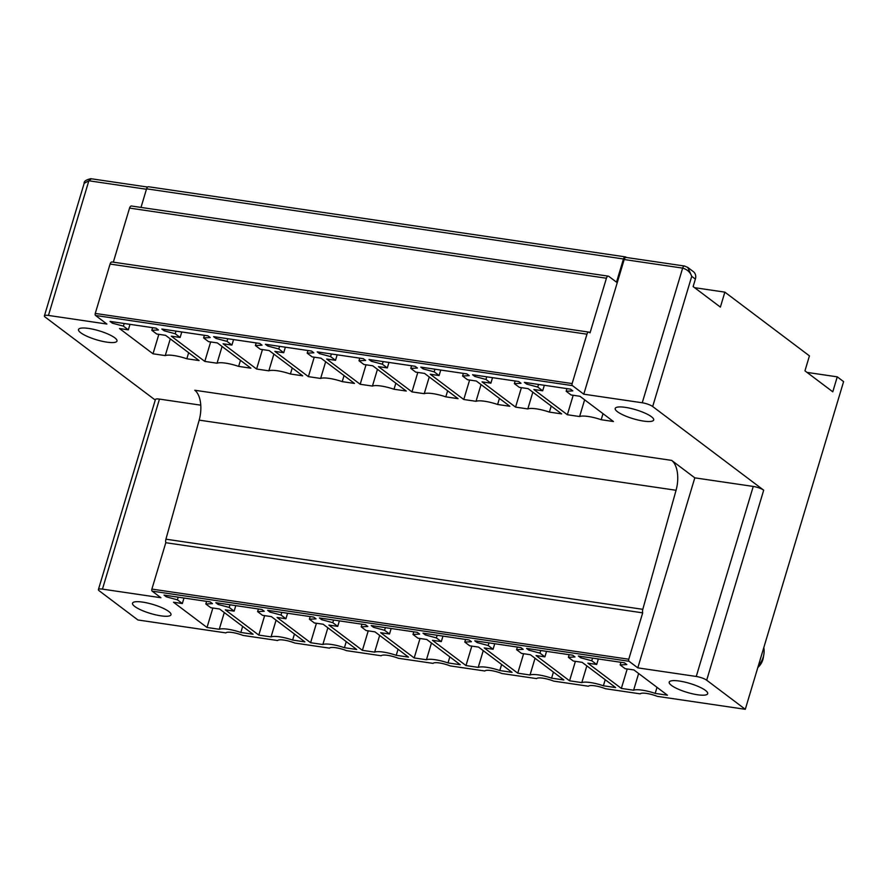 <?xml version="1.0" encoding="UTF-8"?>
<svg xmlns="http://www.w3.org/2000/svg" width="888" height="888" viewBox="0 0 888 888"><rect width="100%" height="100%" fill="white"/><g stroke="black" fill="none" stroke-linecap="round" stroke-linejoin="round"><path stroke-width="1.33" d="M757.819 667.532A14.452 11.899 -53 0 0 763.292 657.775L763.846 654.434A20.08 16.528 -53 0 0 763.802 647.607M758.308 665.922A20.08 16.528 -53 0 0 763.846 654.434M837.262 376.845L832.778 391.808L804.95 370.84L809.434 355.877L724.863 292.141L720.379 307.104L693.128 286.58L695.382 279.098L691.73 276.346C690.242 272.172 687.212 269.43 682.639 268.121A3.208 1.665 -81.6 0 1 684.559 266.034L687.778 267.432L691.73 276.346L652.68 406.526L763.691 490.187L706.682 680.208L745.287 709.301L843.6 381.618L837.262 376.845L807.014 372.394M745.287 709.301L657.32 696.359A12.854 2.986 -163.3 0 0 640.204 693.85L605.527 688.744A12.854 2.986 -163.3 0 0 588.411 686.224L553.735 681.129A12.854 2.986 -163.3 0 0 536.618 678.61L501.942 673.515A12.854 2.986 -163.3 0 0 484.826 670.995L450.149 665.889A12.854 2.986 -163.3 0 0 433.033 663.369L398.357 658.274A12.854 2.986 -163.3 0 0 381.241 655.755L346.564 650.66A12.854 2.986 -163.3 0 0 329.448 648.14L294.772 643.034A12.854 2.986 -163.3 0 0 277.655 640.525L242.979 635.42A12.854 2.986 -163.3 0 0 225.863 632.9L137.906 619.968L99.301 590.875A8.036 1.865 -163.3 0 1 98.402 589.565A8.036 1.865 -163.3 0 1 102.453 589.121L160.906 597.724L152.17 591.142A1.61 0.833 -81.6 0 1 151.892 589.088L628.771 659.229L642.69 612.853A4.074 2.109 -81.6 0 1 642.801 609.323L676.068 490.276L199.178 420.135L165.923 539.183L642.801 609.323M724.863 292.141L694.616 287.69M626.34 257.476L625.818 257.076A3.219 1.665 -81.6 0 0 625.385 256.887L148.507 186.746A3.219 1.665 -81.6 0 0 146.576 188.822L141.003 207.415M687.778 267.432L693.417 271.684A8.036 6.616 127 0 1 695.382 279.098M650.593 421.445A20.08 4.673 -163.3 0 0 653.69 419.991A20.08 4.673 -163.3 0 0 640.592 411.344A20.08 4.673 -163.3 0 0 618.314 407.004A20.08 4.673 -163.3 0 0 615.218 408.458A20.08 4.673 -163.3 0 0 628.316 417.105A20.08 4.673 -163.3 0 0 650.593 421.445M652.68 406.526A8.036 1.865 -163.3 0 0 642.246 402.775L583.782 394.183L572.427 385.614A1.61 0.833 -81.6 0 1 572.138 383.572L586.957 334.199A3.219 1.665 -81.6 0 1 588.877 332.112A3.219 1.665 -81.6 0 1 589.31 332.301L590.043 332.856L606.426 278.233A3.219 1.665 -81.6 0 1 608.347 276.157A3.219 1.665 -81.6 0 1 608.78 276.346L616.505 282.162L623.454 258.974A3.219 1.665 -81.6 0 1 625.385 256.887M586.957 334.199L110.079 264.058L95.26 313.431A1.61 0.833 -81.6 0 0 95.538 315.473L106.904 324.042L48.452 315.44A8.036 1.865 -163.3 0 0 44.4 315.884A8.036 1.865 -163.3 0 0 45.299 317.183L155.256 400.055M200.777 405.172L159.463 399.101A8.036 1.865 -163.3 0 0 155.411 399.533L98.402 589.565M199.178 420.135A24.098 12.476 -81.6 0 0 194.761 390.243L671.639 460.384L694.805 477.844L637.795 667.865L696.248 676.467A8.036 1.865 -163.3 0 1 706.682 680.208M763.691 490.187A8.036 1.865 -163.3 0 0 753.257 486.435L694.805 477.844M571.095 394.971L579.931 396.27L613.442 421.523L601.187 419.713A19.281 4.484 -163.3 0 0 579.609 416.539L567.354 414.74L533.843 389.488L542.679 390.787L537.751 387.068L526.706 384.104L524.375 382.351L570.462 389.133L572.793 390.887L566.167 391.253L571.095 394.971M519.302 387.346L528.138 388.644L561.649 413.897L549.394 412.099A19.281 4.484 -163.3 0 0 527.816 408.924L515.562 407.126L482.051 381.873L490.886 383.172L485.958 379.454L474.914 376.49L472.583 374.736L518.67 381.507L521.001 383.272L514.374 383.627L519.302 387.346M467.51 379.731L476.345 381.03L509.856 406.282L497.602 404.484A19.281 4.484 -163.3 0 0 476.024 401.309L463.769 399.5L430.258 374.248L439.094 375.546L434.165 371.839L423.121 368.875L420.79 367.11L466.877 373.892L469.208 375.646L462.581 376.013L467.51 379.731M415.717 372.116L424.553 373.415L458.064 398.668L445.809 396.858A19.281 4.484 -163.3 0 0 424.231 393.684L411.976 391.886L378.466 366.633L387.301 367.932L382.373 364.213L371.328 361.25L368.997 359.496L415.085 366.278L417.416 368.032L410.789 368.398L415.717 372.116M363.925 364.491L372.76 365.789L406.271 391.042L394.017 389.244A19.281 4.484 -163.3 0 0 372.438 386.069L360.184 384.271L326.673 359.018L335.509 360.317L330.58 356.599L319.536 353.635L317.205 351.881L363.292 358.663L365.623 360.417L358.996 360.783L363.925 364.491M312.132 356.876L320.968 358.175L354.467 383.427L342.224 381.629A19.281 4.484 -163.3 0 0 320.646 378.454L308.391 376.645L274.88 351.393L283.716 352.703L278.788 348.984L267.743 346.02L265.412 344.267L311.499 351.038L313.83 352.791L307.193 353.158L312.132 356.876M260.339 349.262L269.175 350.56L302.675 375.813L290.432 374.003A19.281 4.484 -163.3 0 0 268.842 370.829L256.599 369.031L223.088 343.778L231.923 345.077L226.995 341.358L215.951 338.395L213.62 336.641L259.707 343.423L262.038 345.177L255.4 345.543L260.339 349.262M208.547 341.636L217.382 342.935L250.882 368.187L238.639 366.389A19.281 4.484 -163.3 0 0 217.049 363.214L204.806 361.416L171.295 336.164L180.131 337.462L175.202 333.744L164.158 330.78L161.827 329.026L207.903 335.808L210.234 337.562L203.607 337.928L208.547 341.636M156.743 334.021L165.579 335.32L199.09 360.572L186.835 358.774A19.281 4.484 -163.3 0 0 165.257 355.6L153.013 353.79L119.503 328.549L128.338 329.848L123.41 326.129L112.365 323.165L110.034 321.412L156.11 328.183L158.441 329.948L151.815 330.303L156.743 334.021M81.618 328.072A20.08 4.673 -163.3 0 0 78.521 329.515A20.08 4.673 -163.3 0 0 91.619 338.161A20.08 4.673 -163.3 0 0 113.897 342.502A20.08 4.673 -163.3 0 0 116.994 341.059A20.08 4.673 -163.3 0 0 103.907 332.412A20.08 4.673 -163.3 0 0 81.618 328.072M704.595 695.126A20.08 4.673 -163.3 0 0 707.692 693.683A20.08 4.673 -163.3 0 0 694.605 685.025A20.08 4.673 -163.3 0 0 672.316 680.685A20.08 4.673 -163.3 0 0 669.23 682.139A20.08 4.673 -163.3 0 0 682.317 690.786A20.08 4.673 -163.3 0 0 704.595 695.126M152.17 591.142L629.048 661.283L637.795 667.865M621.356 688.422L587.856 663.17L596.692 664.468L591.752 660.761L580.708 657.797L578.377 656.032L624.464 662.814L626.795 664.568L620.168 664.934L625.096 668.653L633.932 669.952L667.443 695.204L655.189 693.395A19.281 4.484 -163.3 0 0 633.61 690.22L621.356 688.422L627.194 668.964M484.26 647.94L493.095 649.239L488.167 645.52L477.122 642.557L474.791 640.803L520.879 647.574L523.21 649.339L516.583 649.694L521.511 653.413L530.347 654.711L563.858 679.964L551.603 678.166A19.281 4.484 -163.3 0 0 530.025 674.991L517.771 673.182L484.26 647.94M432.467 640.315L441.303 641.613L436.374 637.906L425.33 634.942L422.999 633.177L469.086 639.959L471.417 641.713L464.79 642.08L469.719 645.798L478.554 647.097L512.065 672.349L499.811 670.54A19.281 4.484 -163.3 0 0 478.232 667.376L465.978 665.567L432.467 640.315M380.675 632.7L389.51 633.999L384.582 630.28L373.537 627.317L371.206 625.563L417.293 632.345L419.624 634.099L412.998 634.465L417.926 638.183L426.762 639.482L460.273 664.735L448.018 662.925A19.281 4.484 -163.3 0 0 426.44 659.751L414.185 657.953L380.675 632.7M328.882 625.085L337.718 626.384L332.789 622.666L321.745 619.702L319.414 617.948L365.501 624.719L367.832 626.484L361.205 626.839L366.134 630.558L374.969 631.856L408.48 657.109L396.226 655.311A19.281 4.484 -163.3 0 0 374.647 652.136L362.393 650.338L328.882 625.085M277.089 617.46L285.925 618.758L280.997 615.051L269.952 612.087L267.621 610.322L313.708 617.105L316.039 618.858L309.413 619.225L314.341 622.943L323.176 624.242L356.687 649.494L344.433 647.696A19.281 4.484 -163.3 0 0 322.855 644.522L310.6 642.712L277.089 617.46M225.297 609.845L234.132 611.144L229.204 607.425L218.159 604.462L215.828 602.708L261.916 609.49L264.247 611.244L257.609 611.61L262.548 615.329L271.384 616.627L304.884 641.88L292.64 640.07A19.281 4.484 -163.3 0 0 271.062 636.896L258.808 635.098L225.297 609.845M166.367 596.847L164.036 595.093L210.123 601.875L212.454 603.629L205.816 603.995L210.756 607.703L219.591 609.002L253.091 634.254L240.848 632.456A19.281 4.484 -163.3 0 0 219.258 629.281L207.015 627.483L173.504 602.231L182.34 603.529L177.411 599.811L166.367 596.847L166.766 595.493M167.899 616.194A20.08 4.673 -163.3 0 0 170.996 614.74A20.08 4.673 -163.3 0 0 157.909 606.093A20.08 4.673 -163.3 0 0 135.62 601.753A20.08 4.673 -163.3 0 0 132.534 603.196A20.08 4.673 -163.3 0 0 145.621 611.854A20.08 4.673 -163.3 0 0 167.899 616.194M575.002 656.954L568.375 657.32L573.304 661.027L582.14 662.337L615.65 687.578L603.396 685.78A19.281 4.484 -163.3 0 0 581.818 682.606L569.563 680.807L536.063 655.555L544.899 656.854L539.96 653.135L528.915 650.171L526.584 648.418L572.671 655.2L575.002 656.954M606.426 278.233L129.548 208.092A3.219 1.665 -81.6 0 1 131.468 206.016L608.347 276.157M129.548 208.092L113.32 262.171M110.079 264.058A3.219 1.665 -81.6 0 1 111.999 261.971L588.877 332.112M147.608 187.057L90.776 178.699C86.025 179.831 83.827 181.374 84.171 183.305L88.856 180.775L146.453 189.255M91.209 178.888L88.856 180.775L48.452 315.44M566.167 391.253L566.955 388.611M526.706 384.104L527.117 382.75M537.751 387.068L538.55 384.437M542.679 390.787L544.333 385.292M567.354 414.74L573.193 395.271M579.609 416.539L584.626 399.811M603.008 413.653L601.187 419.713M514.374 383.627L515.162 380.996M474.914 376.49L475.324 375.136M485.958 379.454L486.746 376.812M490.886 383.172L492.54 377.666M515.562 407.126L521.4 387.656M527.816 408.924L532.833 392.185M551.215 406.038L549.394 412.099M462.581 376.013L463.37 373.382M423.121 368.875L423.532 367.521M434.165 371.839L434.954 369.197M439.094 375.546L440.748 370.052M463.769 399.5L469.608 380.042M476.024 401.309L481.041 384.571M499.422 398.423L497.602 404.484M410.789 368.398L411.577 365.756M371.328 361.25L371.739 359.895M382.373 364.213L383.161 361.583M387.301 367.932L388.955 362.437M411.976 391.886L417.815 372.416M424.231 393.684L429.248 376.956M447.63 390.798L445.809 396.858M358.996 360.783L359.784 358.142M319.536 353.635L319.946 352.281M330.58 356.599L331.368 353.968M335.509 360.317L337.163 354.812M360.184 384.271L366.023 364.802M372.438 386.069L377.456 369.33M395.837 383.183L394.017 389.244M307.193 353.158L307.992 350.527M267.743 346.02L268.154 344.666M278.788 348.984L279.576 346.342M283.716 352.703L285.37 347.197M308.391 376.645L314.23 357.187M320.646 378.454L325.663 361.716M344.045 375.569L342.224 381.629M255.4 345.543L256.199 342.901M215.951 338.395L216.35 337.052M226.995 341.358L227.783 338.728M231.923 345.077L233.577 339.582M256.599 369.031L262.437 349.572M268.842 370.829L273.87 354.101M292.241 367.943L290.432 374.003M203.607 337.928L204.407 335.287M164.158 330.78L164.558 329.426M175.202 333.744L175.991 331.113M180.131 337.462L181.785 331.957M204.806 361.416L210.645 341.947M217.049 363.214L222.078 346.475M240.448 360.328L238.639 366.389M151.815 330.303L152.603 327.672M112.365 323.165L112.765 321.811M123.41 326.129L124.198 323.487M128.338 329.848L129.992 324.342M153.013 353.79L158.852 334.332M165.257 355.6L170.285 338.861M188.656 352.714L186.835 358.774M671.639 460.384A24.098 12.476 -81.6 0 1 676.068 490.276M642.69 612.853L165.801 542.712A4.074 2.109 -81.6 0 1 165.923 539.183M165.801 542.712L151.892 589.088M642.246 402.775L682.639 268.121L624.186 259.518L583.782 394.183M624.186 259.518A3.208 1.665 -81.6 0 1 626.107 257.442L684.57 266.034A3.208 1.665 -81.6 0 0 684.559 266.034M633.61 690.22L638.627 673.493M657.009 687.334L655.189 693.395M620.168 664.934L620.956 662.293M580.708 657.797L581.118 656.443M591.752 660.761L592.551 658.119M596.692 664.468L598.334 658.974M569.563 680.807L575.402 661.338M581.818 682.606L586.835 665.867M605.216 679.72L603.396 685.78M568.375 657.32L569.164 654.678M528.915 650.171L529.326 648.817M539.96 653.135L540.759 650.504M544.899 656.854L546.542 651.348M517.771 673.182L523.609 653.723M530.025 674.991L535.042 658.252M553.424 672.105L551.603 678.166M516.583 649.694L517.371 647.063M477.122 642.557L477.533 641.203M488.167 645.52L488.966 642.879M493.095 649.239L494.749 643.733M465.978 665.567L471.817 646.109M478.232 667.376L483.25 650.638M501.631 664.479L499.811 670.54M464.79 642.08L465.578 639.449M425.33 634.942L425.741 633.588M436.374 637.906L437.162 635.264M441.303 641.613L442.957 636.119M414.185 657.953L420.024 638.483M426.44 659.751L431.457 643.023M449.839 656.865L448.018 662.925M412.998 634.465L413.786 631.823M373.537 627.317L373.948 625.962M384.582 630.28L385.37 627.65M389.51 633.999L391.164 628.504M362.393 650.338L368.231 630.869M374.647 652.136L379.664 635.397M398.046 649.25L396.226 655.311M361.205 626.839L361.993 624.209M321.745 619.702L322.155 618.348M332.789 622.666L333.577 620.024M337.718 626.384L339.371 620.879M310.6 642.712L316.439 623.254M322.855 644.522L327.872 627.783M346.253 641.635L344.433 647.696M309.413 619.225L310.201 616.594M269.952 612.087L270.363 610.733M280.997 615.051L281.785 612.409M285.925 618.758L287.579 613.264M258.808 635.098L264.646 615.628M271.062 636.896L276.079 620.168M294.461 634.01L292.64 640.07M257.609 611.61L258.408 608.968M218.159 604.462L218.559 603.107M229.204 607.425L229.992 604.795M234.132 611.144L235.786 605.649M177.411 599.811L178.199 597.18M182.34 603.529L183.994 598.024M207.015 627.483L212.854 608.014M219.258 629.281L224.287 612.542M242.657 626.395L240.848 632.456M205.816 603.995L206.615 601.354M629.048 661.283A1.61 0.833 -81.6 0 1 628.771 659.229M95.538 315.473L572.427 385.614M146.576 188.822L623.454 258.974M95.26 313.431L572.138 383.572M159.463 399.101L102.453 589.121M753.257 486.435L696.248 676.467M84.171 183.317L44.4 315.884"/></g></svg>
